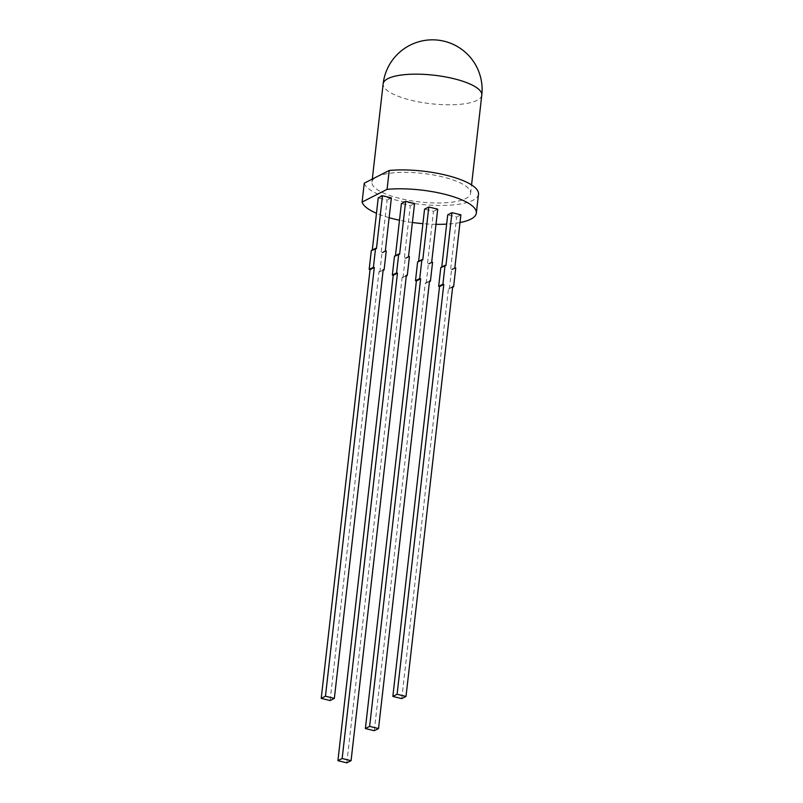 <?xml version="1.0" encoding="UTF-8"?>
<svg xmlns="http://www.w3.org/2000/svg" width="803" height="803" viewBox="0 0 803 803"><rect width="100%" height="100%" fill="white"/><g stroke="black" fill="none" stroke-linecap="round" stroke-linejoin="round"><path stroke-width="0.6" stroke-dasharray="4.01 3.01" d="M330.113 700.547L378.966 271.815L383.212 269.657M383.131 270.37L378.966 271.815M376.456 248.599L372.211 250.757L371.317 250.546M379.849 272.036L382.007 253.146L381.114 252.935L387.136 200.047L378.233 197.879M372.211 250.757L372.291 250.054M386.253 250.988L382.007 253.146M385.36 250.767L381.114 252.935M391.382 197.889L387.136 200.047M374.288 730.72L425.289 283.108L429.535 280.95M429.454 281.662L425.289 283.108M422.779 259.891L418.534 262.049L417.64 261.838M426.182 283.329L428.33 264.438L427.447 264.227L433.469 211.34L424.556 209.171M418.534 262.049L418.614 261.336M432.576 262.28L428.33 264.438M431.693 262.059L427.447 264.227M437.715 209.181L433.469 211.34M346.826 762.85L402.122 277.467L406.378 275.299M406.288 276.011L402.122 277.467M399.613 254.24L395.367 256.408L394.484 256.187M403.016 277.677L405.174 258.797L404.28 258.576L410.303 205.698L401.4 203.52M395.367 256.408L395.447 255.695M409.42 256.629L405.174 258.797M408.526 256.418L404.28 258.576M414.549 203.53L410.303 205.698M401.761 698.59L448.455 288.759L452.701 286.591M452.621 287.303L448.455 288.759M445.946 265.532L441.7 267.7L440.807 267.479M449.349 288.97L451.497 270.089L450.603 269.868L456.636 216.991L447.723 214.813M441.7 267.7L441.78 266.987M455.743 267.921L451.497 270.089M454.849 267.71L450.603 269.868M460.882 214.823L456.636 216.991M376.737 176.821A49.645 14.344 6.5 0 1 432.958 174.873A49.645 14.344 6.5 0 1 470.608 193.302A49.645 14.344 6.5 0 1 400.045 198.492A49.645 14.344 6.5 0 1 371.96 182.06A49.645 14.344 6.5 0 1 376.737 176.821M478.498 194.196A57.585 16.642 6.5 0 1 396.652 200.228A57.585 16.642 6.5 0 1 364.251 183.184M389.134 217.693A57.585 16.642 6.5 0 1 376.477 213.287M459.999 222.551A57.585 16.642 6.5 0 1 446.659 224.117M435.989 224.328A57.585 16.642 6.5 0 1 422.91 223.666M412.391 222.491A57.585 16.642 6.5 0 1 399.492 220.243M481.79 95.095A49.645 14.344 6.5 0 1 411.236 100.285A49.645 14.344 6.5 0 1 383.151 83.853M470.608 193.302L471.562 184.921M371.96 182.06L372.301 179.079"/><path stroke-width="1.2" d="M321.21 698.369L330.113 700.547L334.359 698.379L325.456 696.211L321.21 698.369L370.053 269.647L369.159 269.427L371.317 250.546L375.563 248.378L376.456 248.599L382.479 195.721L378.233 197.879L372.291 250.054M334.359 698.379L383.212 269.657L384.105 269.878L383.131 270.37M325.456 696.211L374.298 267.489L370.053 269.647M374.298 267.489L373.405 267.269L369.159 269.427M384.105 269.878L386.253 250.988L385.36 250.767L391.382 197.889L382.479 195.721M373.405 267.269L375.563 248.378M365.385 728.552L374.288 730.72L378.534 728.562L369.631 726.384L365.385 728.552L416.386 280.94L415.492 280.719L417.64 261.838L421.886 259.67L422.779 259.891L428.802 207.003L424.556 209.171L418.614 261.336M378.534 728.562L429.535 280.95L430.428 281.16L429.454 281.662M369.631 726.384L420.631 278.782L416.386 280.94M420.631 278.782L419.738 278.561L415.492 280.719M430.428 281.16L432.576 262.28L431.693 262.059L437.715 209.181L428.802 207.003M419.738 278.561L421.886 259.67M337.912 760.682L346.826 762.85L351.072 760.692L342.158 758.514L337.912 760.682L393.219 275.299L392.326 275.078L394.484 256.187L398.73 254.029L399.613 254.24L405.645 201.362L401.4 203.52L395.447 255.695M351.072 760.692L406.378 275.299L407.262 275.519L406.288 276.011M342.158 758.514L397.465 273.13L393.219 275.299M397.465 273.13L396.572 272.91L392.326 275.078M407.262 275.519L409.42 256.629L408.526 256.418L414.549 203.53L405.645 201.362M396.572 272.91L398.73 254.029M392.848 696.422L401.761 698.59L406.007 696.432L397.094 694.264L392.848 696.422L439.542 286.581L438.659 286.37L440.807 267.479L445.053 265.321L445.946 265.532L451.969 212.654L447.723 214.813L441.78 266.987M406.007 696.432L452.701 286.591L453.595 286.812L452.621 287.303M397.094 694.264L443.788 284.423L439.542 286.581M443.788 284.423L442.905 284.202L438.659 286.37M453.595 286.812L455.743 267.921L454.849 267.71L460.882 214.823L451.969 212.654M442.905 284.202L445.053 265.321M376.477 213.287A57.585 16.642 6.5 0 1 362.103 202.065L364.251 183.184L389.214 170.467A57.585 16.642 6.5 0 1 448.957 175.917A57.585 16.642 6.5 0 1 478.498 194.196L476.34 213.086A57.585 16.642 6.5 0 1 459.999 222.551M362.103 202.065L387.066 189.357L389.214 170.467M399.492 220.243A57.585 16.642 6.5 0 1 394.494 219.109A57.585 16.642 6.5 0 1 389.134 217.693M387.066 189.357A57.585 16.642 6.5 0 1 446.809 194.798A57.585 16.642 6.5 0 1 476.34 213.086M446.659 224.117A57.585 16.642 6.5 0 1 435.989 224.328M422.91 223.666A57.585 16.642 6.5 0 1 412.391 222.491M383.151 83.853A49.645 14.344 6.5 0 1 434.092 75.221A49.645 14.344 6.5 0 1 481.79 95.095A49.645 49.645 0 0 0 438.087 40.15A49.645 49.645 0 0 0 383.151 83.853L372.301 179.079M471.562 184.921L481.79 95.095"/></g></svg>
